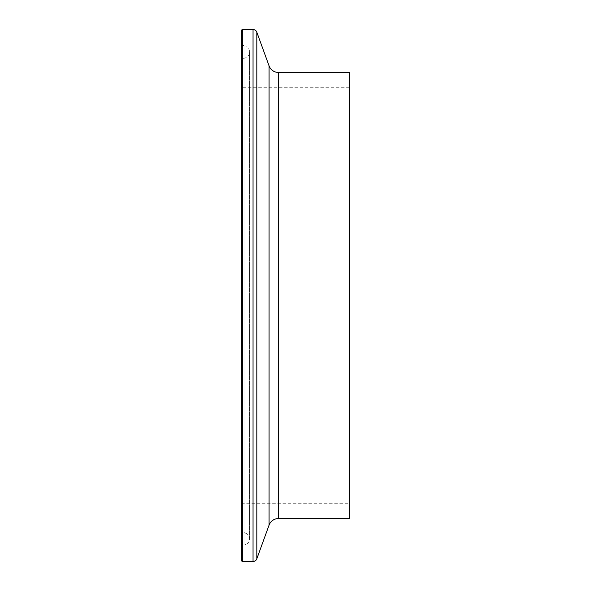 <?xml version="1.0" encoding="UTF-8"?>
<svg xmlns="http://www.w3.org/2000/svg" width="591" height="591" viewBox="0 0 591 591"><rect width="100%" height="100%" fill="white"/><g stroke="black" fill="none" stroke-linecap="round" stroke-linejoin="round"><path stroke-width="0.44" stroke-dasharray="2.96 2.22" d="M245.915 544.414L244.002 545.227L244.002 45.773L244.002 545.227A4.011 4.011 0 0 0 241.556 548.921L241.556 42.079A4.011 4.011 0 0 0 244.002 45.773L245.915 46.586L245.915 544.414L245.915 46.586A6.021 6.021 0 0 1 245.915 57.674L245.915 533.326A6.021 6.021 0 0 1 245.915 544.414M349.444 503.244L349.444 87.756L349.444 503.244L241.556 503.244L241.556 87.756L241.556 503.244M349.444 87.756L241.556 87.756M241.556 528.819A4.011 4.011 0 0 0 244.002 532.513L245.915 533.326L245.915 57.674L244.002 58.487L244.002 532.513L244.002 58.487A4.011 4.011 0 0 0 241.556 62.181L241.556 528.819L241.556 62.181M349.444 72.457L349.444 518.543M241.556 30.555L241.556 560.445M241.556 42.079L241.556 548.921M278.501 72.457L278.501 518.543M269.068 65.852L269.068 525.148M256.819 32.195L256.819 558.805M253.044 29.55L253.044 561.45M242.561 29.55L242.561 561.45M249.587 538.866L249.587 52.134L249.587 538.866"/><path stroke-width="0.89" d="M242.561 29.55A1.005 1.005 0 0 0 241.556 30.555L241.556 560.445A1.005 1.005 0 0 0 242.561 561.45L242.561 29.55L253.044 29.55A4.011 4.011 0 0 1 256.819 32.195L269.068 65.852A10.032 10.032 0 0 0 278.501 72.457L349.444 72.457L349.444 518.543L278.501 518.543L278.501 72.457M278.501 518.543A10.032 10.032 0 0 0 269.068 525.148L256.819 558.805A4.011 4.011 0 0 1 253.044 561.45L242.561 561.45M253.044 561.45L253.044 29.55M256.819 558.805L256.819 32.195M269.068 525.148L269.068 65.852"/></g></svg>
